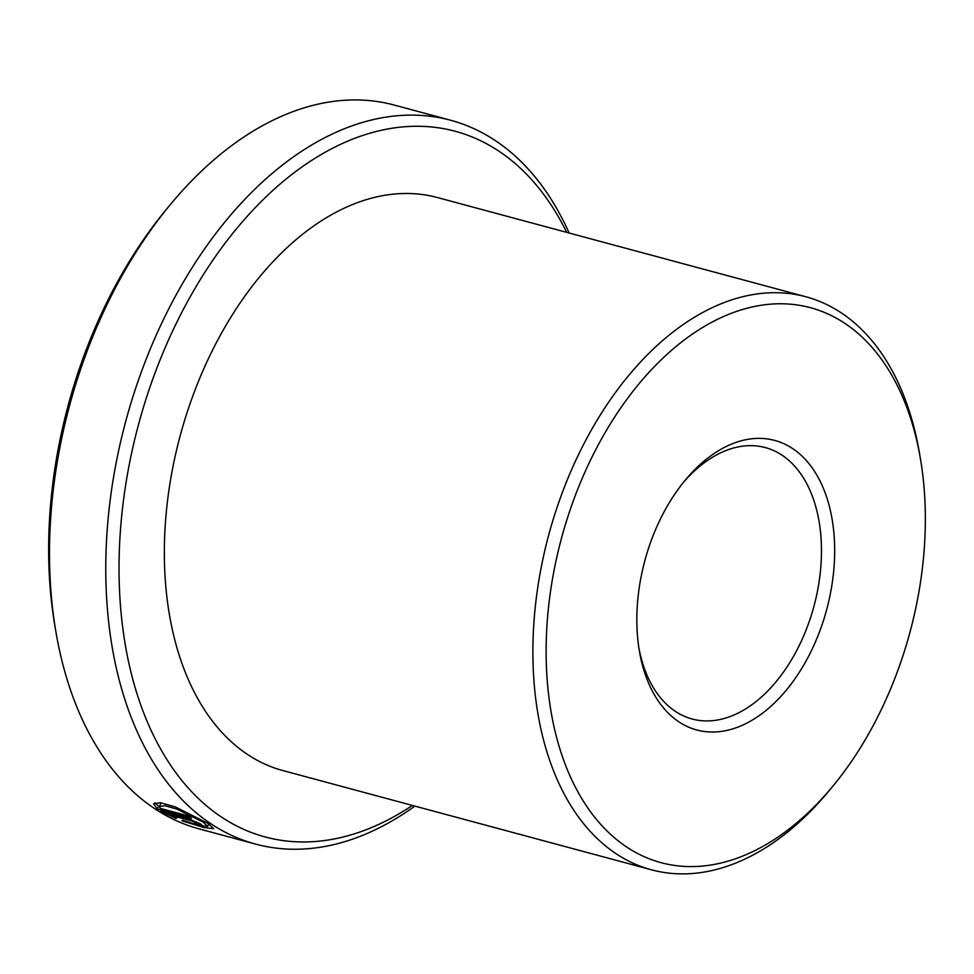 <?xml version="1.0" encoding="UTF-8"?>
<svg xmlns="http://www.w3.org/2000/svg" width="974" height="974" viewBox="0 0 974 974"><rect width="100%" height="100%" fill="white"/><g stroke="black" fill="none" stroke-linecap="round" stroke-linejoin="round"><path stroke-width="1.46" d="M182.795 820.303L199.974 825.696L207.657 826.366L203.018 822.056L177.037 809.151L164.923 805.729L159.493 806.533L160.04 808.323L187.982 815.847A374.832 235.379 105.1 0 0 191.464 818.257L157.325 809.053L153.527 803.854L160.381 802.71L175.527 807.008L207.912 823.371L213.756 828.655L203.956 827.608L181.931 820.753L182.795 820.303M155 802.771L158.482 806.192L157.325 809.053M194.837 822.872L195.47 822.494L191.221 820.778L170.633 815.226L176.757 817.953L175.868 818.44L160.856 811.366L187.653 818.574L200.364 823.809L202.154 825.319L198.489 824.868A374.832 235.379 -74.9 0 1 194.837 822.872L195.47 822.494M578.58 487.11A287.367 180.458 105.1 0 0 597.744 820.948A287.367 180.458 105.1 0 0 832.222 786.955A287.367 180.458 105.1 0 0 892.914 683.273A287.367 180.458 105.1 0 0 920.491 459.131A287.367 180.458 105.1 0 0 770.312 304.18A287.367 180.458 105.1 0 0 578.58 487.11M832.222 786.955L828.326 791.643A296.741 186.338 -74.9 0 1 651.557 869.831A296.741 186.338 -74.9 0 1 566.418 482.02A296.741 186.338 -74.9 0 1 805.851 296.753A296.741 186.338 -74.9 0 1 919.468 453.129L920.491 459.131M653.749 534.02A149.935 94.149 -74.9 0 1 685.416 479.926A149.935 94.149 -74.9 0 1 807.75 462.187A149.935 94.149 -74.9 0 1 817.746 636.363A149.935 94.149 -74.9 0 1 717.716 731.803A149.935 94.149 -74.9 0 1 639.37 650.961A149.935 94.149 -74.9 0 1 653.749 534.02M638.871 647.893A140.56 88.269 105.1 0 0 692.161 719.019A140.56 88.269 105.1 0 0 805.583 631.274A140.56 88.269 105.1 0 0 765.247 447.565A140.56 88.269 105.1 0 0 683.456 482.325M55.835 631.42L54.824 625.418A365.457 229.499 -74.9 0 1 89.876 340.376A365.457 229.499 -74.9 0 1 167.065 208.521L170.961 203.834A374.832 235.379 105.1 0 0 91.8 339.074A374.832 235.379 105.1 0 0 55.835 631.42A374.832 235.379 105.1 0 0 199.353 828.947L255.687 844.117A374.832 235.379 -74.9 0 1 148.133 354.244A374.832 235.379 -74.9 0 1 450.585 120.228A374.832 235.379 -74.9 0 1 569.145 233.03M566.673 232.36A365.457 229.499 105.1 0 0 160.296 359.333A365.457 229.499 105.1 0 0 160.868 749.456A365.457 229.499 105.1 0 0 412.379 805.437M414.851 806.107A374.832 235.379 -74.9 0 1 255.687 844.117M651.557 869.831L283.032 770.604A296.741 186.338 -74.9 0 1 197.88 382.794A296.741 186.338 -74.9 0 1 437.326 197.527L805.851 296.753M450.585 120.228L394.251 105.058A374.832 235.379 105.1 0 0 170.961 203.834M171.071 814.118L170.633 815.226M176.16 817.71L175.868 818.44M199.183 823.164L198.489 824.868M158.482 806.192L159.505 806.472M191.598 819.852L191.221 820.778M208.667 823.87L207.657 826.366M196.517 821.873L196.066 823.006M160.637 803.647L159.48 806.521"/></g></svg>
